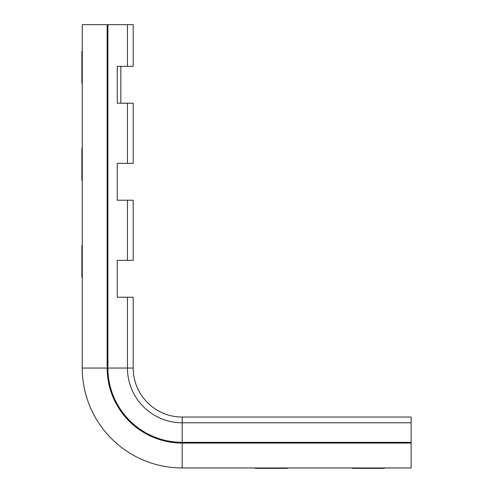 <?xml version="1.0" encoding="UTF-8"?>
<svg xmlns="http://www.w3.org/2000/svg" width="493" height="493" viewBox="0 0 493 493"><rect width="100%" height="100%" fill="white"/><g stroke="black" fill="none" stroke-linecap="round" stroke-linejoin="round"><path stroke-width="0.74" d="M255.423 468.35L287.437 468.35C298.025 468.35 298.025 468.35 287.437 468.35L255.423 468.35C244.836 468.35 244.836 468.35 255.423 468.35M384.441 468.35C395.035 468.35 395.035 468.35 384.441 468.35L352.427 468.35C341.84 468.35 341.84 468.35 352.427 468.35L384.441 468.35M81.881 245.335L81.881 277.349C81.881 287.937 81.881 287.937 81.881 277.349L81.881 245.335C81.881 234.742 81.881 234.742 81.881 245.335M81.881 83.335L81.881 51.327C81.881 40.734 81.881 40.734 81.881 51.327L81.881 83.335C81.881 93.929 81.881 93.929 81.881 83.335M81.881 180.346L81.881 148.331C81.881 137.738 81.881 137.738 81.881 148.331L81.881 180.346C81.881 190.933 81.881 190.933 81.881 180.346M182.188 417.035L182.188 422.784L411.119 422.784L411.119 417.035L182.188 417.035A48.986 48.986 0 0 1 133.196 368.049L133.196 297.236L117.266 297.236L117.266 260.372L126.917 260.372M411.119 422.784L411.119 467.962L182.188 467.962A99.913 99.913 0 0 1 82.269 368.049L82.269 24.65L107.147 24.65L107.147 368.049A75.041 75.041 0 0 0 182.188 443.084L411.119 443.084M133.196 297.236L117.266 297.236L117.266 260.372L133.196 260.372L133.196 200.226L117.266 200.226L117.266 163.368L126.917 163.368M133.196 200.226L117.266 200.226L117.266 163.368L133.196 163.368L133.196 103.222L120.84 103.222L120.84 66.364M133.196 103.222L117.266 103.222L117.266 66.364L133.196 66.364L133.196 24.65L107.899 24.65L107.899 368.049A74.283 74.283 0 0 0 182.188 442.332L411.119 442.332M107.899 24.65L107.147 24.65M117.266 103.222L117.266 66.364M127.447 24.65L127.447 66.364M127.447 297.236L127.447 368.049L82.269 368.049M127.447 200.226L127.447 260.372M127.447 103.222L127.447 163.368M133.196 368.049L127.447 368.049A54.741 54.741 0 0 0 182.188 422.784L182.188 467.962"/></g></svg>
